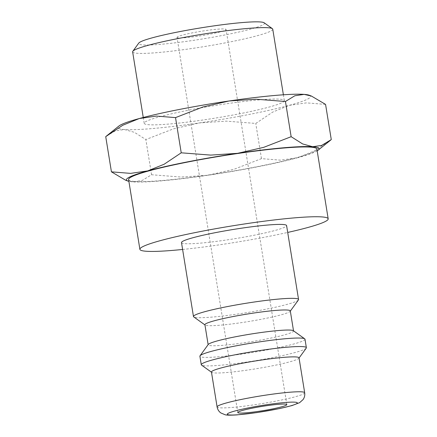 <?xml version="1.0" encoding="UTF-8"?>
<svg xmlns="http://www.w3.org/2000/svg" width="437" height="437" viewBox="0 0 437 437"><rect width="100%" height="100%" fill="white"/><g stroke="black" fill="none" stroke-linecap="round" stroke-linejoin="round"><path stroke-width="0.33" stroke-dasharray="2.19 1.64" d="M298.427 299.951A53.232 4.681 -9.2 0 1 297.941 300.41A53.232 4.681 -9.2 0 1 244.649 312.979A53.232 4.681 -9.2 0 1 193.744 316.907M181.497 242.595A53.232 4.681 170.8 0 0 230.354 239.405A53.232 4.681 170.8 0 0 285.967 226.475A53.232 4.681 170.8 0 0 286.59 225.574M290.299 310.92A43.252 3.802 -9.2 0 1 290.19 311.281A43.252 3.802 -9.2 0 1 289.797 311.652A43.252 3.802 -9.2 0 1 246.495 321.861A43.252 3.802 -9.2 0 1 205.133 325.057A43.252 3.802 -9.2 0 1 204.915 324.751M293.331 330.683A43.252 3.802 -9.2 0 1 293.549 330.984A43.252 3.802 -9.2 0 1 293.047 331.716A43.252 3.802 -9.2 0 1 247.861 342.226A43.252 3.802 -9.2 0 1 208.165 344.815A43.252 3.802 -9.2 0 1 208.274 344.46M304.993 339.205A53.232 4.681 -9.2 0 1 304.371 340.101A53.232 4.681 -9.2 0 1 248.762 353.036A53.232 4.681 -9.2 0 1 199.9 356.226M306.233 348.152A53.232 4.681 -9.2 0 1 305.747 348.606A53.232 4.681 -9.2 0 1 252.455 361.181A53.232 4.681 -9.2 0 1 201.55 365.108M299.028 357.854A44.361 3.9 -9.2 0 1 298.908 358.22A44.361 3.9 -9.2 0 1 298.509 358.602A44.361 3.9 -9.2 0 1 254.099 369.074A44.361 3.9 -9.2 0 1 211.672 372.351A44.361 3.9 -9.2 0 1 211.448 372.034M182.606 249.461A95.375 8.385 170.8 0 0 287.699 232.44M128.593 179.541A95.375 8.385 170.8 0 0 216.135 173.828A95.375 8.385 170.8 0 0 315.771 150.656A95.375 8.385 170.8 0 0 316.885 149.05M325.57 104.405L306.435 102.87L289.283 105.35L272.814 112.036L255.771 123.436L226.24 121.142L199.419 122.923A97.593 8.576 -9.2 0 1 124.398 129.527A97.593 8.576 -9.2 0 1 118.848 126.08M309.254 95.239A97.593 8.576 -9.2 0 1 309.456 97.992A97.593 8.576 -9.2 0 1 289.283 105.35A97.593 8.576 -9.2 0 1 199.419 122.923L173.287 128.91L145.849 139.55L134.405 132.329L124.398 129.527L115.368 130.816L106.344 136.136M317.175 150.841A97.593 8.576 -9.2 0 1 297.761 157.691L314.23 151.005L331.273 139.605M125.605 180.213L132.875 181.868A97.593 8.576 -9.2 0 1 128.882 181.339M272.754 29.17A70.974 6.238 -9.2 0 1 271.923 30.372A70.974 6.238 -9.2 0 1 197.775 47.611A70.974 6.238 -9.2 0 1 132.63 51.866M264.172 22.795A63.775 5.605 -9.2 0 1 263.751 24.314A63.775 5.605 -9.2 0 1 194.361 40.231A63.775 5.605 -9.2 0 1 138.758 43.105M283.493 101.799A70.974 6.238 170.8 0 0 284.323 100.603A70.974 6.238 170.8 0 0 219.177 104.858A70.974 6.238 170.8 0 0 145.029 122.103A70.974 6.238 170.8 0 0 144.199 123.3A70.974 6.238 170.8 0 0 209.345 119.044A70.974 6.238 170.8 0 0 283.493 101.799M177.313 36.992A24.843 2.185 170.8 0 0 177.023 37.407A24.843 2.185 170.8 0 0 199.824 35.921A24.843 2.185 170.8 0 0 225.776 29.885A24.843 2.185 170.8 0 0 226.066 29.465A24.843 2.185 170.8 0 0 203.265 30.956A24.843 2.185 170.8 0 0 177.313 36.992M207.897 175.264A97.593 8.576 -9.2 0 1 132.875 181.868L142.2 180.465L151.552 174.751L181.082 177.045L207.897 175.264L234.035 169.283L261.473 158.636L280.609 160.171L297.761 157.691A97.593 8.576 -9.2 0 1 207.897 175.264M151.552 174.751L145.849 139.55M261.473 158.636L255.771 123.436M304.676 392.748A44.361 3.9 -9.2 0 1 304.157 393.497A44.361 3.9 -9.2 0 1 254.143 404.826A44.361 3.9 -9.2 0 1 217.102 406.934M284.323 100.603L283.384 94.791M237.783 412.533L177.023 37.407M286.825 404.591L226.066 29.465M144.199 123.3L143.26 117.487"/><path stroke-width="0.66" d="M204.942 324.915L193.744 316.907A53.232 4.681 -9.2 0 1 193.471 316.53A53.232 4.681 -9.2 0 1 194.094 315.634A53.232 4.681 -9.2 0 1 249.702 302.699A53.232 4.681 -9.2 0 1 298.564 299.509A53.232 4.681 -9.2 0 1 298.427 299.951L290.326 311.089M298.564 299.509L286.59 225.574A53.232 4.681 170.8 0 0 237.728 228.764A53.232 4.681 170.8 0 0 182.12 241.699A53.232 4.681 170.8 0 0 181.497 242.595L193.471 316.53M208.138 344.651L204.915 324.751A43.252 3.802 -9.2 0 1 205.417 324.019A43.252 3.802 -9.2 0 1 250.603 313.515A43.252 3.802 -9.2 0 1 290.299 310.92L293.522 330.82M211.475 372.209L201.55 365.108A53.232 4.681 -9.2 0 1 201.277 364.731L199.9 356.226A53.232 4.681 -9.2 0 1 200.037 355.784L208.274 344.46A43.252 3.802 -9.2 0 1 208.668 344.088A43.252 3.802 -9.2 0 1 251.969 333.873A43.252 3.802 -9.2 0 1 293.331 330.683L304.72 338.828A53.232 4.681 -9.2 0 1 304.993 339.205L306.37 347.71A53.232 4.681 -9.2 0 1 306.233 348.152L299.055 358.023M200.037 355.784A53.232 4.681 -9.2 0 1 200.523 355.33A53.232 4.681 -9.2 0 1 253.815 342.755A53.232 4.681 -9.2 0 1 304.72 338.828M201.277 364.731A53.232 4.681 -9.2 0 1 201.899 363.835A53.232 4.681 -9.2 0 1 257.508 350.9A53.232 4.681 -9.2 0 1 306.37 347.71M211.448 372.034A44.361 3.9 -9.2 0 1 211.967 371.292A44.361 3.9 -9.2 0 1 258.311 360.509A44.361 3.9 -9.2 0 1 299.028 357.854L304.676 392.748A44.361 3.9 -9.2 0 0 267.635 394.851A44.361 3.9 -9.2 0 0 217.621 406.186A44.361 3.9 -9.2 0 0 217.102 406.934L211.448 372.034M287.699 232.44A95.375 8.385 170.8 0 0 327.073 220.445A95.375 8.385 170.8 0 0 328.187 218.839A95.375 8.385 170.8 0 0 240.645 224.552A95.375 8.385 170.8 0 0 141.009 247.724A95.375 8.385 170.8 0 0 139.895 249.336A95.375 8.385 170.8 0 0 182.606 249.461M328.187 218.839L316.885 149.05A95.375 8.385 170.8 0 0 229.343 154.764A95.375 8.385 170.8 0 0 129.707 177.935A95.375 8.385 170.8 0 0 128.593 179.541L139.895 249.336M128.882 181.339A97.593 8.576 -9.2 0 1 127.746 181.011A97.593 8.576 -9.2 0 1 127.544 178.252A97.593 8.576 -9.2 0 1 147.717 170.9L130.565 173.38L111.43 171.839L105.727 136.639L118.848 126.08A97.593 8.576 -9.2 0 1 119.066 125.911A97.593 8.576 -9.2 0 1 139.239 118.553A97.593 8.576 -9.2 0 1 229.103 100.98L255.918 99.204L285.448 101.493L294.8 95.779L304.125 94.381A97.593 8.576 -9.2 0 1 309.254 95.239L311.395 96.036L325.57 104.405L331.273 139.605L321.632 145.428L312.602 146.723A97.593 8.576 -9.2 0 1 318.152 150.17A97.593 8.576 -9.2 0 1 317.934 150.339A97.593 8.576 -9.2 0 1 317.175 150.841M111.43 171.839L125.605 180.213L127.746 181.011M143.26 117.487L132.63 51.866A70.974 6.238 -9.2 0 1 132.815 51.282A70.974 6.238 -9.2 0 1 133.46 50.67A70.974 6.238 -9.2 0 1 204.516 33.911A70.974 6.238 -9.2 0 1 272.393 28.673A70.974 6.238 -9.2 0 1 272.754 29.17L283.384 94.791M132.815 51.282L138.758 43.105A63.775 5.605 -9.2 0 1 139.337 42.558A63.775 5.605 -9.2 0 1 203.183 27.498A63.775 5.605 -9.2 0 1 264.172 22.795L272.393 28.673M286.535 405.012A24.843 2.185 -9.2 0 1 260.583 411.048A24.843 2.185 -9.2 0 1 237.783 412.533A24.843 2.185 -9.2 0 1 238.072 412.118A24.843 2.185 -9.2 0 1 264.024 406.082A24.843 2.185 -9.2 0 1 286.825 404.591A24.843 2.185 -9.2 0 1 286.535 405.012M237.581 153.327A97.593 8.576 -9.2 0 1 312.602 146.723L302.595 143.92L291.151 136.694L263.713 147.34L237.581 153.327L210.76 155.102L181.229 152.813L164.186 164.214L147.717 170.9A97.593 8.576 -9.2 0 1 237.581 153.327M105.727 136.639L122.77 125.239L139.239 118.553L156.391 116.073L175.527 117.613L202.965 106.967L229.103 100.98A97.593 8.576 -9.2 0 1 304.125 94.381L311.395 96.036M181.229 152.813L175.527 117.613M291.151 136.694L285.448 101.493M267.695 404.575A35.49 3.119 -9.2 0 1 296.92 403.488A35.49 3.119 -9.2 0 1 256.907 412.555A35.49 3.119 -9.2 0 1 227.682 413.642A35.49 3.119 -9.2 0 1 267.695 404.575M217.102 406.934C217.571 409.464 218.811 411.463 220.816 412.932L225.137 414.762C226.765 415.248 230.687 415.292 236.898 414.893L256.781 412.61L279.62 408.573L292.031 405.569L299.64 402.646L303.059 399.598C304.491 397.572 305.026 395.288 304.676 392.748M318.152 150.17L330.656 140.113"/></g></svg>
